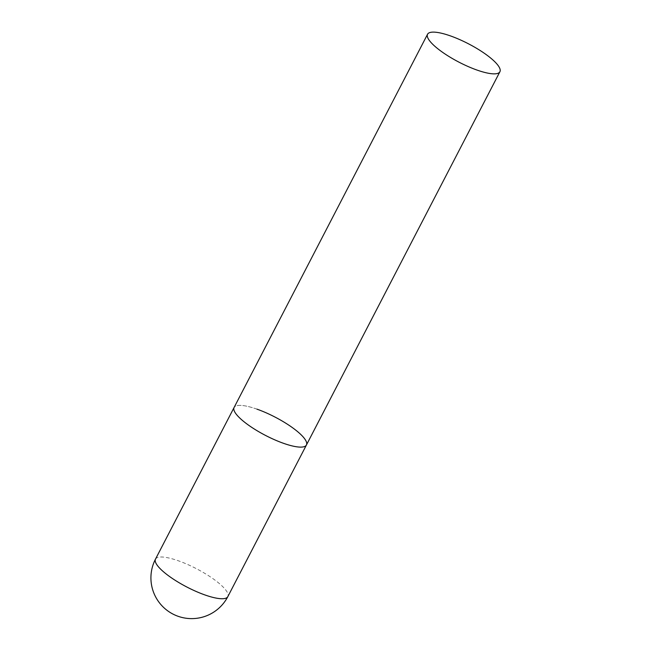 <?xml version="1.0" encoding="UTF-8"?>
<svg xmlns="http://www.w3.org/2000/svg" width="651" height="651" viewBox="0 0 651 651"><rect width="100%" height="100%" fill="white"/><g stroke="black" fill="none" stroke-linecap="round" stroke-linejoin="round"><path stroke-width="0.49" stroke-dasharray="3.25 2.44" d="M306.434 444.991A40.744 10.335 27.4 0 0 304.237 438.237A40.744 10.335 27.4 0 0 265.852 412.685A40.744 10.335 27.4 0 0 234.091 407.493A40.744 10.335 -152.6 0 1 256.958 409.154M155.491 559.128A40.744 10.335 -152.6 0 1 178.366 560.788A40.744 10.335 -152.6 0 1 225.637 589.871A40.744 10.335 -152.6 0 1 227.834 596.625"/><path stroke-width="0.98" d="M283.559 443.331A40.744 10.335 -152.6 0 1 234.091 407.493A40.744 10.335 27.4 0 0 236.289 414.248A40.744 10.335 27.4 0 0 274.673 439.799A40.744 10.335 27.4 0 0 306.434 444.991A40.744 10.335 -152.6 0 1 283.559 443.331M256.958 409.154A40.744 10.335 -152.6 0 1 306.434 444.991L227.834 596.625A40.744 10.335 -152.6 0 1 204.959 594.957A40.744 10.335 -152.6 0 1 157.688 565.882A40.744 10.335 -152.6 0 1 155.491 559.128A40.744 40.744 0 0 0 159.511 602.907A40.744 40.744 0 0 0 227.834 596.625M497.714 64.986A40.744 10.335 27.4 0 0 459.329 39.434A40.744 10.335 27.4 0 0 427.561 34.234A40.744 10.335 27.4 0 0 429.766 40.997A40.744 10.335 27.4 0 0 468.15 66.548A40.744 10.335 27.4 0 0 499.911 71.74A40.744 10.335 27.4 0 0 497.714 64.986M427.561 34.234L155.491 559.128M306.434 444.991L499.911 71.74"/></g></svg>
